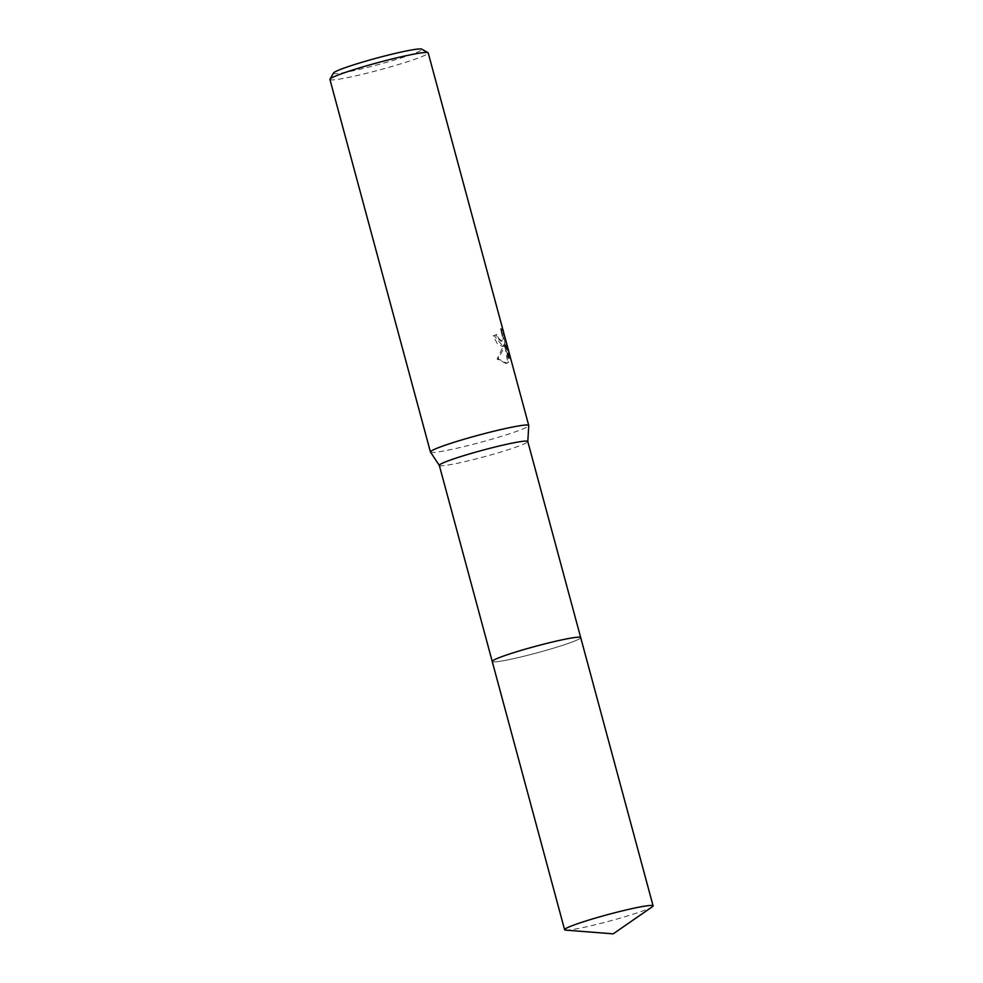 <?xml version="1.0" encoding="UTF-8"?>
<svg xmlns="http://www.w3.org/2000/svg" width="983" height="983" viewBox="0 0 983 983"><rect width="100%" height="100%" fill="white"/><g stroke="black" fill="none" stroke-linecap="round" stroke-linejoin="round"><path stroke-width="0.74" stroke-dasharray="4.92 3.69" d="M439.327 465.389A45.808 3.354 164.9 0 0 439.364 465.463A45.808 3.354 164.9 0 0 476.018 458.901A45.808 3.354 164.9 0 0 524.529 443.775A45.808 3.354 164.9 0 0 527.797 441.6L527.797 441.564M495.493 659.212A45.808 3.354 164.9 0 0 492.237 661.473A45.808 3.354 164.9 0 0 528.387 655.12A45.808 3.354 164.9 0 0 577.439 639.859A45.808 3.354 164.9 0 0 580.695 637.598L580.683 637.549M430.48 452.094A50.907 3.723 164.9 0 0 471.213 444.795A50.907 3.723 164.9 0 0 525.119 427.986A50.907 3.723 164.9 0 0 528.756 425.578M503.075 346.286L504.857 344.529L503.701 348.609L498.074 358.82L506.884 363.219L508.58 362.1L505.274 342.87L509.513 358.549L508.85 352.848L503.64 333.507L501.232 328.605L503.038 335.068L503.136 339.909L501.674 341.089L498.283 337.943L496.919 334.552A50.907 3.723 -15.1 0 1 494.105 335.658L503.075 346.286M329.919 79.451A50.907 3.723 164.9 0 0 370.099 72.398A50.907 3.723 164.9 0 0 424.595 55.441A50.907 3.723 164.9 0 0 428.219 52.935M333.569 72.963A45.82 3.354 164.9 0 0 368.072 67.274A45.82 3.354 164.9 0 0 418.721 51.608A45.82 3.354 164.9 0 0 421.793 49.15M507.892 353.069L508.58 358.77L504.353 343.092L507.67 362.309L505.962 363.44L497.115 359.041L503.947 344.75L502.399 346.458L497.472 343.952L493.171 335.879A49.887 3.649 164.9 0 0 496.01 334.773L497.373 338.164L501.207 341.285L502.215 340.13L502.116 335.289L500.31 328.826L502.682 333.729L507.892 353.069L508.85 352.848M496.01 334.773L496.919 334.552M503.947 344.75L504.857 344.529M497.115 359.041L498.074 358.82M507.67 362.309L508.58 362.1M504.353 343.092L505.274 342.87M508.58 358.77L509.513 358.549M502.682 333.729L503.64 333.507M500.31 328.826L501.232 328.605M493.171 335.879L494.105 335.658M565.692 930.139A45.82 3.354 164.9 0 0 592.147 925.495A45.82 3.354 164.9 0 0 652.356 906.756M492.225 661.424L492.237 661.473A45.82 3.354 164.9 0 0 519.774 657.234A45.82 3.354 164.9 0 0 580.707 637.598M506.884 363.219L505.962 363.44M502.116 341.076L501.207 341.285M503.308 346.249L502.399 346.471"/><path stroke-width="1.47" d="M527.797 441.6A45.808 3.354 164.9 0 0 527.785 441.514A45.808 3.354 164.9 0 0 491.635 447.867A45.808 3.354 164.9 0 0 442.583 463.128A45.808 3.354 164.9 0 0 439.327 465.389L492.225 661.424M653.081 905.859A45.82 3.354 164.9 0 0 625.544 910.098A45.82 3.354 164.9 0 0 564.611 929.734A45.82 3.354 164.9 0 0 565.692 930.139L613.183 933.85L652.356 906.756A45.82 3.354 164.9 0 0 653.081 905.859L580.707 637.598A45.808 3.354 164.9 0 0 544.545 643.951A45.808 3.354 164.9 0 0 495.493 659.212M527.797 441.564L528.756 425.578A50.907 3.723 164.9 0 0 528.743 425.479A50.907 3.723 164.9 0 0 488.563 432.545A50.907 3.723 164.9 0 0 434.068 449.501A50.907 3.723 164.9 0 0 430.443 452.008A50.907 3.723 164.9 0 0 430.48 452.094L439.34 465.426M528.743 425.479L428.219 52.935A50.907 3.723 164.9 0 0 428.01 52.701A50.907 3.723 164.9 0 0 386.258 60.442A50.907 3.723 164.9 0 0 333.544 76.957A50.907 3.723 164.9 0 0 329.981 79.156A50.907 3.723 164.9 0 0 329.919 79.451L430.443 452.008M428.01 52.701L421.793 49.15A45.82 3.354 164.9 0 0 384.218 56.117A45.82 3.354 164.9 0 0 336.776 70.973A45.82 3.354 164.9 0 0 333.569 72.963L329.981 79.156M580.707 637.598A45.82 3.354 164.9 0 0 553.159 641.838A45.82 3.354 164.9 0 0 492.225 661.473L564.611 929.734M580.683 637.549L527.785 441.514"/></g></svg>
